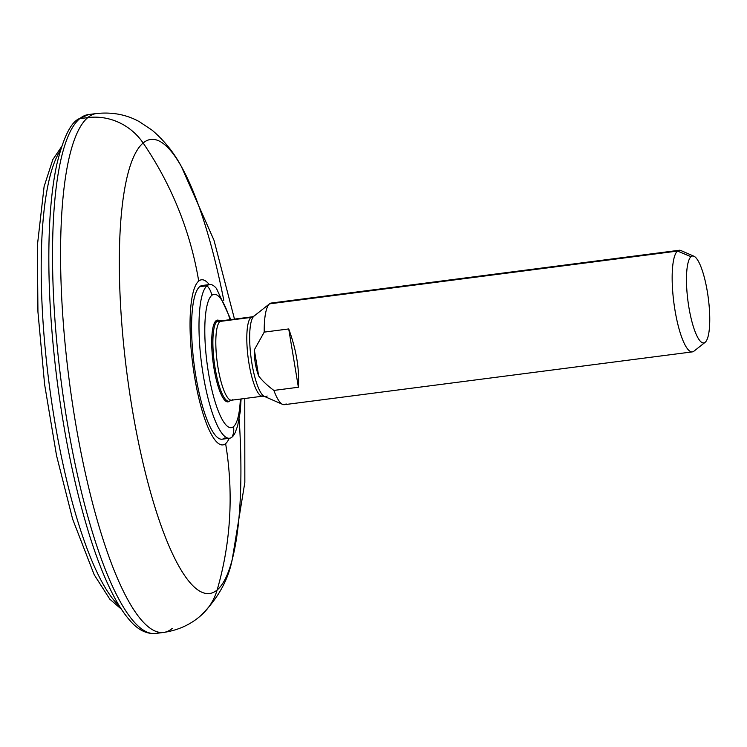 <?xml version="1.0" encoding="UTF-8"?>
<svg xmlns="http://www.w3.org/2000/svg" width="747" height="747" viewBox="0 0 747 747"><rect width="100%" height="100%" fill="white"/><g stroke="black" fill="none" stroke-linecap="round" stroke-linejoin="round"><path stroke-width="1.12" d="M241.085 398.973L240.273 411.634L237.658 425.818L235.156 432.634A77.492 18.152 -97.4 0 1 232.093 437.042A17.993 17.302 -130.2 0 0 233.522 426.64A67.249 15.752 82.6 0 0 240.347 399.066A67.249 15.752 -97.4 0 1 233.522 426.64A67.249 15.752 -97.4 0 1 208.497 372.958A67.249 15.752 -97.4 0 1 211.793 295.354A67.249 15.752 -97.4 0 1 230.076 319.679A67.249 15.752 82.6 0 0 211.793 295.354A67.249 15.752 82.6 0 0 208.497 372.958A67.249 15.752 82.6 0 0 233.522 426.64A17.993 17.302 49.8 0 1 232.093 437.042A77.492 18.152 -97.4 0 1 203.259 375.181A77.492 18.152 -97.4 0 1 207.05 285.756A17.993 17.302 49.8 0 1 211.793 295.354A17.993 17.302 -130.2 0 0 207.05 285.756A77.492 18.152 -97.4 0 1 216.509 288.538L230.814 319.585M219.067 320.5A41.216 9.655 82.6 0 0 216.004 320.771A41.216 9.655 82.6 0 0 213.978 368.327A41.216 9.655 82.6 0 0 229.32 401.223M224.688 437.994A77.492 18.152 -97.4 0 1 195.845 376.143A77.492 18.152 -97.4 0 1 199.636 286.717A77.492 18.152 -97.4 0 1 202.222 285.503L209.627 284.542A77.492 18.152 82.6 0 0 207.05 285.756L199.636 286.717A77.492 18.152 -97.4 0 1 205.023 286.017M198.711 281.087A83.253 19.506 82.6 0 0 194.631 377.17A83.253 19.506 82.6 0 0 225.613 443.625A83.253 19.506 82.6 0 0 229.18 438.293A83.253 19.506 82.6 0 1 225.613 443.625A336.234 323.208 49.8 0 1 217.144 589.99A228.955 53.635 -97.4 0 1 131.939 407.227A228.955 53.635 -97.4 0 1 143.144 143.013A336.234 323.208 49.8 0 1 198.711 281.087A83.253 19.506 82.6 0 0 194.631 377.17A83.253 19.506 82.6 0 0 225.613 443.625A336.234 323.208 -130.2 0 1 217.144 589.99A228.955 53.635 82.6 0 0 232.224 559.54A228.955 53.635 -97.4 0 1 217.144 589.99A57.64 55.409 49.8 0 1 200.224 616.116A57.64 55.409 -130.2 0 0 217.144 589.99A228.955 53.635 82.6 0 1 131.939 407.227A228.955 53.635 82.6 0 1 143.144 143.013A228.955 53.635 -97.4 0 1 181.381 166.553A228.955 53.635 82.6 0 0 143.144 143.013A57.64 55.409 -130.2 0 0 87.782 117.606A261.618 61.291 -97.4 0 1 96.494 113.525A261.618 61.291 82.6 0 0 87.782 117.606A57.64 55.409 49.8 0 1 143.144 143.013A336.234 323.208 -130.2 0 1 198.711 281.087A83.253 19.506 82.6 0 1 209.291 284.588A83.253 19.506 82.6 0 0 198.711 281.087M200.215 616.126A57.64 55.409 -130.2 0 0 200.224 616.116C217.47 599.299 228.143 580.438 232.224 559.54A228.955 53.635 82.6 0 0 239.171 419.263M223.801 300.443A228.955 53.635 82.6 0 0 181.381 166.553L214.006 240.291L234.493 319.109M200.224 616.116C190.065 624.865 177.87 630.309 163.63 632.438A261.618 61.291 -97.4 0 1 71.964 400.261A261.618 61.291 -97.4 0 1 87.782 117.606A261.618 61.291 82.6 0 0 71.964 400.261A261.618 61.291 82.6 0 0 163.63 632.438A261.618 61.291 82.6 0 0 172.333 628.348M159.531 632.392A261.618 61.291 -97.4 0 1 155.581 633.475A261.618 61.291 -97.4 0 1 63.915 401.298A261.618 61.291 -97.4 0 1 79.733 118.652L87.782 117.606L79.733 118.652A261.618 61.291 82.6 0 0 63.915 401.298A261.618 61.291 82.6 0 0 155.581 633.475A261.618 61.291 82.6 0 0 159.531 632.392M181.381 166.553C174.135 152.855 164.405 140.753 152.183 130.239L139.269 121.63C126.514 114.59 112.255 111.891 96.494 113.525L88.435 114.562A261.618 61.291 82.6 0 0 79.733 118.652A261.618 61.291 -97.4 0 1 88.435 114.562L77.258 119.735A5.126 4.921 49.8 0 1 79.733 118.652A5.126 4.921 -130.2 0 0 77.258 119.735C69.611 124.786 62.785 139.717 56.781 164.545C53.046 181.81 50.628 202.549 49.498 226.743C47.481 273.439 50.068 325.141 57.267 381.848C64.746 438.984 75.456 490.032 89.407 535.001C96.652 558.102 104.272 577.524 112.274 593.258C117.895 604.314 123.61 613.194 129.408 619.898C137.523 629.646 146.244 634.175 155.581 633.475L163.63 632.438M119.38 605.985A238.032 55.764 -97.4 0 1 49.097 383.454A238.032 55.764 -97.4 0 1 60.423 150.362A238.032 55.764 82.6 0 0 49.097 383.454A238.032 55.764 82.6 0 0 119.38 605.985M229.516 438.246L222.111 439.208A77.492 18.152 -97.4 0 1 194.958 370.437A77.492 18.152 -97.4 0 1 199.636 286.717L207.05 285.756A77.492 18.152 82.6 0 0 202.362 369.476A77.492 18.152 82.6 0 0 229.516 438.246A77.492 18.152 82.6 0 0 232.093 437.042M232.905 399.58A40.03 9.375 -97.4 0 1 231.579 400.205A40.03 9.375 -97.4 0 1 217.554 364.685A40.03 9.375 -97.4 0 1 219.973 321.434A40.03 9.375 -97.4 0 1 221.299 320.808L252.299 316.803A40.03 9.375 82.6 0 0 250.964 317.428A6.406 6.153 -130.2 0 0 253.915 316.186A40.889 9.58 -97.4 0 1 254.008 316.112L252.299 316.803A40.03 9.375 82.6 0 0 250.964 317.428L219.973 321.434A6.406 6.153 49.8 0 1 217.106 321.135A6.406 6.153 -130.2 0 0 219.973 321.434A40.03 9.375 -97.4 0 1 221.299 320.808L219.637 320.65A40.702 9.534 82.6 0 0 217.106 321.135A45.474 43.709 -130.2 0 0 216.004 320.771A41.216 9.655 -97.4 0 1 218.479 320.248L219.637 320.65A40.702 9.534 82.6 0 0 217.106 321.135A40.702 9.534 82.6 0 0 215.024 367.515A40.702 9.534 82.6 0 0 230.001 400.794L228.993 401.475A41.216 9.655 -97.4 0 1 213.857 367.58A41.216 9.655 -97.4 0 1 216.004 320.771A45.474 43.709 49.8 0 1 217.106 321.135A40.702 9.534 82.6 0 0 215.024 367.515A40.702 9.534 82.6 0 0 230.001 400.794A40.702 9.534 82.6 0 0 230.263 400.588M254.008 316.112L269.639 303.758A51.235 11.999 82.6 0 0 269.527 303.852L253.915 316.186A40.889 9.58 -97.4 0 1 254.008 316.112A40.889 9.58 -97.4 0 1 254.101 316.046M679.191 250.264A51.235 11.999 82.6 0 0 677.482 251.067L269.527 303.852A51.235 11.999 -97.4 0 1 271.236 303.049L679.191 250.264M692.338 351.884L284.383 404.678A51.235 11.999 -97.4 0 1 273.869 390.42L298.38 387.254C299.547 369.158 296.335 349.717 288.725 328.941L264.214 332.116A51.235 11.999 -97.4 0 1 269.527 303.852L677.482 251.067A51.235 11.999 82.6 0 0 674.392 306.419A51.235 11.999 82.6 0 0 692.338 351.884A51.235 11.999 82.6 0 0 694.047 351.09A51.235 11.999 -97.4 0 1 693.935 351.174A51.235 11.999 -97.4 0 1 674.933 309.93A51.235 11.999 -97.4 0 1 677.482 251.067L691.031 256.688A43.84 10.271 82.6 0 0 688.846 307.054A43.84 10.271 82.6 0 0 705.103 342.35A43.84 10.271 82.6 0 0 705.196 342.266A43.84 10.271 82.6 0 0 708.268 297.932A43.84 10.271 82.6 0 0 693.963 256.24A43.84 10.271 82.6 0 0 691.031 256.688L677.482 251.067A51.235 11.999 -97.4 0 1 680.909 250.544L693.963 256.24M288.725 328.941C296.335 349.717 299.547 369.158 298.38 387.254L288.725 328.941L298.38 387.254L273.869 390.42C267.174 385.424 262.104 380.596 258.658 375.946L254.335 349.829L264.214 332.116L288.725 328.941M267.127 396.003A40.889 9.58 -97.4 0 1 264.401 396.424A40.889 9.58 -97.4 0 1 251.048 357.542A40.889 9.58 -97.4 0 1 253.915 316.186L269.527 303.852A51.235 11.999 82.6 0 0 264.214 332.116L254.335 349.829C254.176 359.055 255.623 367.767 258.658 375.946C262.104 380.596 267.174 385.424 273.869 390.42A51.235 11.999 82.6 0 0 282.665 404.398A51.235 11.999 82.6 0 0 286.082 403.875M258.658 375.946C255.623 367.767 254.176 359.055 254.335 349.829L258.658 375.946M264.401 396.424A40.889 9.58 -97.4 0 1 251.048 357.542A40.889 9.58 -97.4 0 1 253.915 316.186A6.406 6.153 49.8 0 1 250.964 317.428A40.03 9.375 82.6 0 0 248.546 360.67A40.03 9.375 82.6 0 0 262.57 396.19L231.579 400.205A40.03 9.375 -97.4 0 1 217.554 364.685A40.03 9.375 -97.4 0 1 219.973 321.434L250.964 317.428A40.03 9.375 82.6 0 0 248.546 360.67A40.03 9.375 82.6 0 0 262.57 396.19L264.401 396.424L282.665 404.398M691.031 256.688A43.84 10.271 -97.4 0 1 707.344 291.675A43.84 10.271 -97.4 0 1 705.196 342.266A43.84 10.271 -97.4 0 1 688.883 307.278A43.84 10.271 -97.4 0 1 691.031 256.688M244.764 398.496L244.839 482.403L232.224 559.54M121.453 609.253L109.837 599.206L94.206 574.77L72.636 519.128L56.539 455.577L44.605 384.434L37.938 311.873L37.35 245.716L44.101 186.573L52.85 159.513L61.599 146.683M231.579 400.205L230.001 400.794M693.935 351.174L705.103 342.35"/></g></svg>

